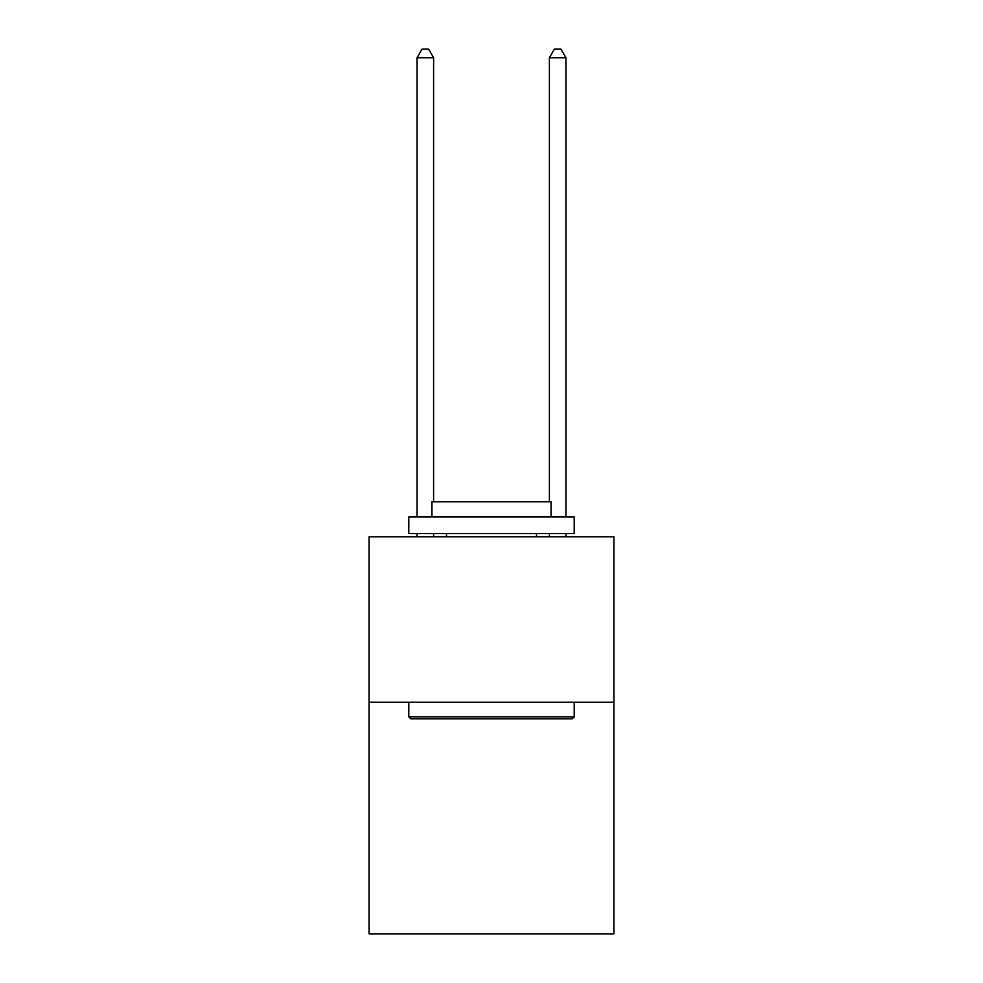 <?xml version="1.0" encoding="UTF-8"?>
<svg xmlns="http://www.w3.org/2000/svg" width="983" height="983" viewBox="0 0 983 983"><rect width="100%" height="100%" fill="white"/><g stroke="black" fill="none" stroke-linecap="round" stroke-linejoin="round"><path stroke-width="1.47" d="M613.92 702.255L613.92 933.85L369.08 933.85L369.08 536.829L613.92 536.829L613.92 702.255L369.08 702.255M410.771 718.794L408.793 716.816L574.207 716.816L572.229 718.794L410.771 718.794M574.207 516.972L574.207 533.523L408.793 533.523L408.793 516.972L574.207 516.972M431.942 516.972L431.942 501.76L551.058 501.76L551.058 516.972M574.207 702.255L574.207 716.816M408.793 702.255L408.793 716.816M536.497 533.523L536.497 536.829M446.503 533.523L446.503 536.829M433.601 536.829L433.601 533.523M433.601 501.76L433.601 57.751L417.062 57.751L417.062 516.972M417.062 536.829L417.062 533.523M417.062 57.751L422.026 49.15L428.637 49.15L433.601 57.751M565.938 536.829L565.938 533.523M565.938 516.972L565.938 57.751L549.399 57.751L549.399 501.76M549.399 533.523L549.399 536.829M549.399 57.751L554.363 49.15L560.974 49.15L565.938 57.751"/></g></svg>
